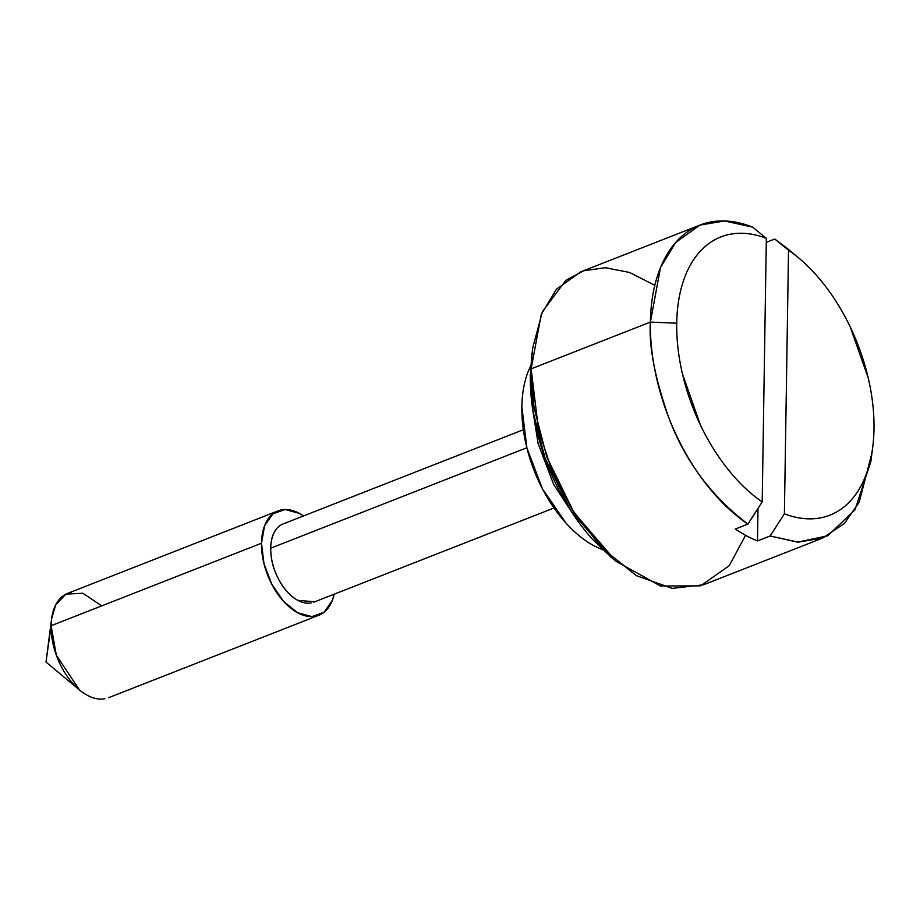 <?xml version="1.0" encoding="UTF-8"?>
<svg xmlns="http://www.w3.org/2000/svg" width="920" height="920" viewBox="0 0 920 920"><rect width="100%" height="100%" fill="white"/><g stroke="black" fill="none" stroke-linecap="round" stroke-linejoin="round"><path stroke-width="1.38" d="M71.3 592.342A56.028 33.108 68.6 0 0 51.094 625.726L46 662.043L51.578 618.895L55.671 604.934L65.964 594.124L82.857 593.25L101.74 605.866M51.578 618.895L46 662.043L79.419 689.908L56.304 655.12L51.094 625.726L261.487 543.237A56.028 33.108 -111.4 0 1 281.692 509.852A56.028 33.108 -111.4 0 1 303.519 515.936L299.253 513.314L285.039 509.507L272.872 513.866L264.603 525.711L261.487 543.237L51.094 625.726A56.028 33.108 68.6 0 0 104.857 698.751M285.89 523.146A42.021 24.84 68.6 0 0 270.733 548.182L526.849 447.764L270.733 548.182A42.021 24.84 68.6 0 0 311.063 602.956M532.599 348.369L530.311 374.9L532.599 348.369L542.42 311.638L565.846 280.324L583.683 270.767L605.268 267.708L629.533 272.446L654.821 285.292M762.197 501.917A149.408 88.297 -111.4 0 1 676.729 323.207L650.382 322.103A168.084 99.337 68.6 0 0 747.914 524.089L762.197 501.917C750.191 493.637 738.852 482.862 728.214 469.602C717.565 456.354 708.296 441.485 700.419 425.005L682.467 373.968C678.385 356.419 676.476 339.503 676.729 323.207C676.994 306.912 679.397 292.307 683.951 279.392C688.516 266.478 694.933 256.105 703.19 248.285C711.459 240.453 721.027 235.681 731.906 233.956C742.796 232.242 754.273 233.691 766.337 238.314L762.197 501.917L747.914 524.089C711.091 496.11 684.675 460.529 668.668 417.335C654.821 377.637 648.726 345.897 650.382 322.103L660.456 267.674L675.671 242.454L699.982 225.078L724.511 220.961L752.571 227.136A168.084 99.337 68.6 0 0 650.382 322.103L531.15 368.851L650.382 322.103L676.729 323.207A149.408 88.297 -111.4 0 1 766.337 238.314L752.571 227.136L766.337 238.314L762.197 501.917M871.643 454.147L859.211 502.171L844.48 523.399L822.698 538.05L798.169 542.167L770.109 535.981L784.392 513.808L788.532 250.205L774.766 239.027L766.279 242.362L774.766 239.027L787.336 248.48L774.766 239.027L788.532 250.205C800.549 258.497 811.877 269.261 822.526 282.52C833.175 295.78 842.432 310.638 850.321 327.129L868.261 378.154C872.344 395.703 874.253 412.62 874 428.916C873.747 445.222 871.332 459.827 866.778 472.73C862.212 485.645 855.807 496.018 847.538 503.849C839.281 511.669 829.702 516.442 818.823 518.167C807.944 519.88 796.467 518.431 784.392 513.808L788.532 250.205A149.408 88.297 -111.4 0 1 873.103 443.9A149.408 88.297 -111.4 0 1 784.392 513.808L770.109 535.981L757.482 540.937A168.084 99.337 -111.4 0 1 735.287 529.046L747.914 524.089L735.287 529.046A168.084 99.337 68.6 0 0 757.482 540.937L770.109 535.981L797.663 542.144L827.804 535.762L855.025 509.76L870.86 461.506L872.459 449.155M699.982 225.078L580.761 271.825L556.45 289.202L541.236 314.421L531.15 368.851L538.51 429.697L551.16 468.395L572.091 509.507L601.369 547.584L636.41 575.667L672.221 588.386L703.478 584.798L822.698 538.05M533.347 413.632L538.108 443.509L553.644 484.368L572.274 512.957L553.644 484.368L538.108 443.509L533.347 413.632M612.536 558.394L592.952 539.775C580.232 525.745 569.054 509.484 559.441 491.004C549.815 472.523 542.49 453.226 537.441 433.113C532.392 412.988 530.012 393.587 530.311 374.9L531.99 353.084M531.15 368.851L530.311 374.9L533.014 411.459L545.077 458.183L570.803 510.646L610.558 556.749L616.124 561.384L574.022 512.578L546.802 457.033L534.014 407.56L531.15 368.851M745.568 535.302L729.238 565.708L700.522 585.867L660.468 585.994L616.124 561.384M334.213 594.182L332.35 600.404L324.07 612.237L311.903 616.595L297.689 612.789L283.601 601.427L271.768 584.212L264.005 563.776L261.487 543.237A56.028 33.108 -111.4 0 0 315.249 616.262A56.028 33.108 -111.4 0 0 334.202 594.182M279.277 526.159C273.746 530.541 270.894 537.889 270.733 548.182C270.572 558.486 273.136 568.732 278.438 578.922C283.751 589.11 290.226 596.252 297.884 600.357L314.824 601.772M757.988 508.449L757.482 540.937L757.988 508.449M602.795 549.861L594.274 545.939C584.453 540.684 575.058 533.106 566.076 523.204L542.42 488.773L526.884 447.902L521.858 406.812A112.056 66.228 68.6 0 0 585.281 540.385M521.858 406.812C522.066 393.622 524.135 381.938 528.08 371.76L530.667 365.884M67.62 593.388L278.024 510.887M283.13 523.928L523.319 429.755M787.336 248.48L795.616 255.392M313.812 602.174L554.001 508.001M108.537 697.716L318.929 615.216"/></g></svg>
